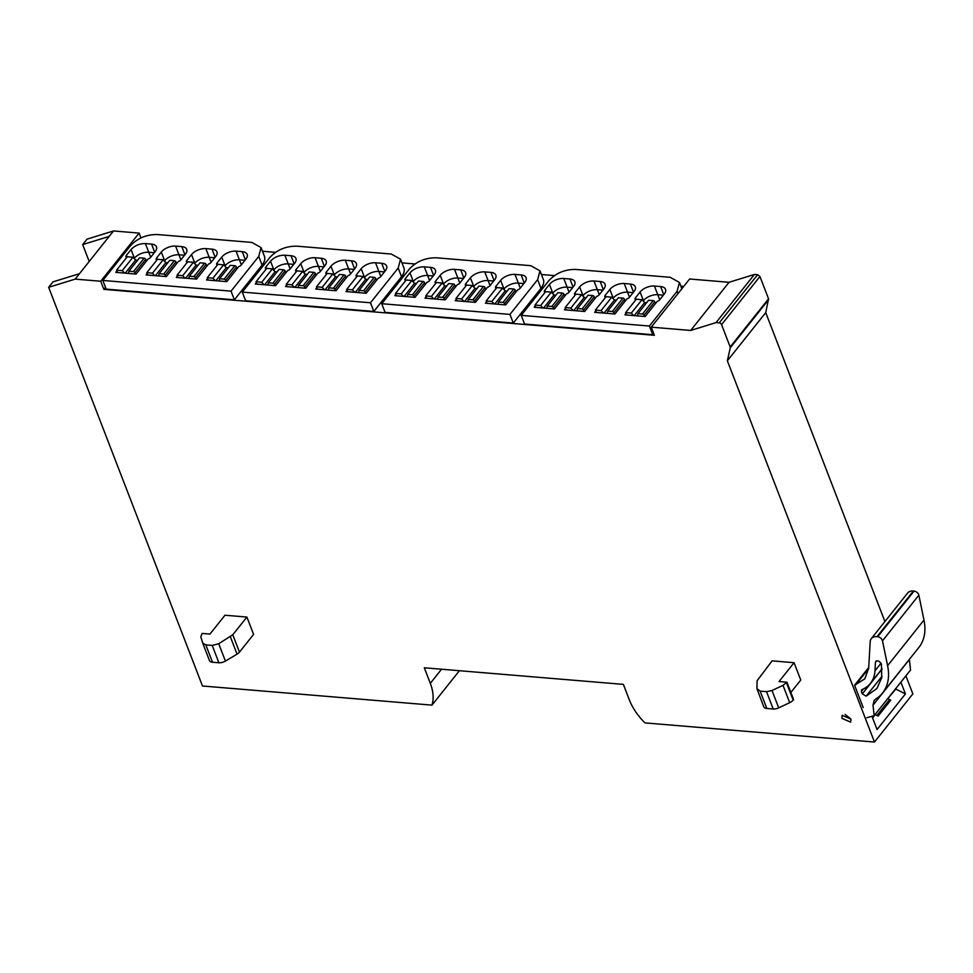<?xml version="1.0" encoding="UTF-8"?>
<svg xmlns="http://www.w3.org/2000/svg" width="973" height="973" viewBox="0 0 973 973"><rect width="100%" height="100%" fill="white"/><g stroke="black" fill="none" stroke-linecap="round" stroke-linejoin="round"><path stroke-width="1.46" d="M895.476 688.908L905.437 693.931L877.074 729.531L871.978 716.335M900.876 682.134L905.437 693.931M89.2 261.482L82.681 244.588L87.023 239.151L113.513 230.954L139.103 233.094L140.963 237.911M262.491 251.253L275.505 252.335M401.946 262.88L414.972 263.963M541.414 274.508L554.428 275.602M680.869 286.147L683.739 286.378M82.681 244.588L109.183 236.403L75.152 279.117L100.73 281.246L103.868 289.37L654.391 335.296L651.253 327.159L689.626 279.008L729.045 282.292L754.416 274.447L757.626 274.714L759.937 276.478L721.577 324.641A2.055 1.289 -141.5 0 0 719.254 322.866L716.055 322.598L690.672 330.455L729.045 282.292M884.919 621.54L765.727 312.625L768.561 298.82L759.937 276.478M905.875 675.846L912.844 693.883L874.472 742.046L727.354 360.788L730.285 347.762A2.055 1.289 -141.5 0 0 730.188 346.972L721.577 324.641M887.631 698.748L895.963 688.957M872.684 718.171L874.958 714.669M888.13 698.796L890.757 700.183L878.084 716.092L875.445 714.705M765.727 312.625L727.354 360.788M100.73 281.246L139.103 233.094M103.868 289.37L105.485 287.351M643.202 300.985L643.445 300.657A10.983 5.85 158.9 0 1 657.784 294.71L663.355 295.184L657.784 294.71A10.983 5.85 -21.1 0 0 643.445 300.657L643.202 300.985M612.978 298.456L613.221 298.139A10.983 5.85 158.9 0 1 627.561 292.192L633.131 292.654L627.561 292.192A10.983 5.85 -21.1 0 0 613.221 298.139L612.978 298.456M582.742 295.938L582.997 295.622A10.983 5.85 158.9 0 1 597.337 289.674L602.907 290.136L597.337 289.674A10.983 5.85 -21.1 0 0 582.997 295.622L582.742 295.938M552.518 293.42L552.773 293.104A10.983 5.85 158.9 0 1 567.113 287.157L572.683 287.619L567.113 287.157A10.983 5.85 158.9 0 0 552.773 293.104L552.518 293.42M503.746 289.346L503.99 289.03A10.983 5.85 158.9 0 1 518.329 283.082L523.9 283.544L518.329 283.082A10.983 5.85 -21.1 0 0 503.99 289.03L503.746 289.346M473.51 286.828L473.766 286.512A10.983 5.85 158.9 0 1 488.105 280.565L493.676 281.027L488.105 280.565A10.983 5.85 -21.1 0 0 473.766 286.512L473.51 286.828M443.287 284.311L443.542 283.994A10.983 5.85 158.9 0 1 457.882 278.035L463.44 278.509L457.882 278.035A10.983 5.85 -21.1 0 0 443.542 283.994L443.287 284.311M413.063 281.781L413.318 281.465A10.983 5.85 158.9 0 1 427.658 275.517L433.216 275.979L427.658 275.517A10.983 5.85 158.9 0 0 413.318 281.465L413.063 281.781M364.279 277.719L364.534 277.402A10.983 5.85 158.9 0 1 378.874 271.455L384.432 271.917L378.874 271.455A10.983 5.85 -21.1 0 0 364.534 277.402L364.279 277.719M334.055 275.201L334.311 274.885A10.983 5.85 158.9 0 1 348.65 268.925L354.208 269.399L348.65 268.925A10.983 5.85 -21.1 0 0 334.311 274.885L334.055 275.201M303.831 272.671L304.087 272.355A10.983 5.85 158.9 0 1 318.426 266.407L323.985 266.87L318.426 266.407A10.983 5.85 -21.1 0 0 304.087 272.355L303.831 272.671M273.608 270.153L273.863 269.837A10.983 5.85 158.9 0 1 288.19 263.89L293.761 264.352L288.19 263.89A10.983 5.85 158.9 0 0 273.863 269.837L273.608 270.153M224.824 266.079L225.079 265.763A10.983 5.85 158.9 0 1 239.419 259.815L244.977 260.278L239.419 259.815A10.983 5.85 -21.1 0 0 225.079 265.763L224.824 266.079M194.6 263.561L194.855 263.245A10.983 5.85 158.9 0 1 209.183 257.298L214.753 257.76L209.183 257.298A10.983 5.85 -21.1 0 0 194.855 263.245L194.6 263.561M164.376 261.044L164.632 260.728A10.983 5.85 158.9 0 1 178.959 254.78L184.529 255.242L178.959 254.78A10.983 5.85 -21.1 0 0 164.632 260.728L164.376 261.044M134.152 258.526L134.408 258.21A10.983 5.85 158.9 0 1 148.735 252.25L154.306 252.725L148.735 252.25A10.983 5.85 158.9 0 0 134.408 258.21L134.152 258.526M651.253 327.159L690.672 330.455M716.055 322.598L754.416 274.447M441.56 669.217L430.309 683.338L424.313 667.782L623.377 684.384L629.373 699.94A51.484 32.218 38.5 0 0 644.99 722.903L874.472 742.046M883.995 708.672L882.402 708.539M430.309 683.338A51.484 32.218 38.5 0 1 431.976 705.133L459.414 670.713M75.152 279.117L48.65 287.303L202.493 686.001L431.976 705.133M48.65 287.303L52.992 281.866L79.482 273.668M113.513 230.954L109.183 236.403M841.925 718.354L842.131 715.301L850.925 719.096L850.718 722.148L841.925 718.354M794.053 662.698L779.045 681.538L786.914 682.195L782.997 685.345L772.015 690.514L766.517 691.657L760.132 691.122L756.933 688.629L757.091 680.747L772.124 660.862L794.053 662.698L800.755 680.03L790.867 692.435M224.982 615.228L246.911 617.052L253.6 634.396L239.48 652.117L232.79 634.773L218.73 643.737L212.199 645.427L205.814 644.892L202.7 643.031L200.815 636.792L202.092 633.411L209.973 634.068L224.982 615.228M760.132 691.122L766.833 708.466A6.86 3.661 -21.1 0 1 763.756 706.751L756.933 688.629M766.833 708.466L773.207 709.001A6.86 3.661 -21.1 0 0 778.704 707.858L789.699 702.688A6.86 3.661 -21.1 0 0 793.153 700.11L793.603 699.538L786.914 682.195M202.798 643.311L209.39 660.375A6.86 3.661 -21.1 0 0 209.438 660.521L202.7 643.031M246.911 617.052L232.79 634.773M209.438 660.521A6.86 3.661 -21.1 0 0 212.503 662.236L218.889 662.759A6.86 3.661 -21.1 0 0 225.42 661.081L237.059 654.148A6.86 3.661 -21.1 0 0 239.48 652.117M146.376 261.165L145.67 259.341A1.374 0.864 -141.5 0 0 144.126 258.161L139.565 257.784L128.886 271.187L128.387 273.425M135.478 274.021L134.992 272.744A1.374 0.864 -141.5 0 0 133.447 271.564L128.886 271.187M137.607 260.241L135.612 260.083L132.936 257.237L127.256 256.763L116.578 270.153L117.49 272.513M124.593 273.109L122.27 270.628L116.578 270.153M122.27 270.628L132.936 257.237M125.189 273.158L135.612 260.083M176.6 263.695L175.894 261.871A1.374 0.864 -141.5 0 0 174.349 260.691L169.788 260.302L159.11 273.705L158.611 275.943M165.714 276.539L165.215 275.262A1.374 0.864 -141.5 0 0 163.671 274.082L159.11 273.705M167.83 262.771L165.836 262.601L163.172 259.755L157.48 259.28L146.801 272.683L147.714 275.043M154.816 275.627L152.493 273.158L146.801 272.683M152.493 273.158L163.172 259.755M155.412 275.675L165.836 262.601M206.823 266.213L206.118 264.388A1.374 0.864 -141.5 0 0 204.573 263.209L200.012 262.832L189.334 276.223L188.835 278.473M195.938 279.056L195.439 277.792A1.374 0.864 -141.5 0 0 193.895 276.612L189.334 276.223M198.054 265.288L196.059 265.118L193.396 262.272L187.704 261.798L177.025 275.201L177.937 277.56M185.04 278.156L182.717 275.675L177.025 275.201M182.717 275.675L193.396 262.272M185.636 278.205L196.059 265.118M237.047 268.73L236.342 266.906A1.374 0.864 -141.5 0 0 234.797 265.726L230.236 265.349L219.557 278.752L219.059 280.99M226.162 281.586L225.663 280.309A1.374 0.864 -141.5 0 0 224.118 279.129L219.557 278.752M228.278 267.806L226.283 267.636L223.62 264.802L217.928 264.328L207.249 277.719L208.161 280.078M215.264 280.674L212.941 278.193L207.249 277.719M212.941 278.193L223.62 264.802M215.86 280.723L226.283 267.636M285.831 272.805L285.125 270.981A1.374 0.864 -141.5 0 0 283.581 269.801L279.02 269.412L268.341 282.815L267.843 285.053M274.945 285.648L274.447 284.371A1.374 0.864 -141.5 0 0 272.902 283.192L268.341 282.815M277.062 271.881L275.067 271.71L272.404 268.864L266.711 268.39L256.033 281.793L256.945 284.152M264.048 284.736L261.725 282.267L256.033 281.793M261.725 282.267L272.404 268.864M264.644 284.785L275.067 271.71M316.055 275.323L315.349 273.498A1.374 0.864 -141.5 0 0 313.805 272.318L309.244 271.941L298.565 285.332L298.066 287.582M305.169 288.166L304.671 286.901A1.374 0.864 -141.5 0 0 303.126 285.721L298.565 285.332M307.286 274.398L305.291 274.228L302.627 271.382L296.935 270.908L286.257 284.311L287.169 286.67M294.272 287.266L291.949 284.785L286.257 284.311M291.949 284.785L302.627 271.382M294.868 287.315L305.291 274.228M346.279 277.84L345.573 276.016A1.374 0.864 -141.5 0 0 344.028 274.836L339.468 274.459L328.789 287.862L328.29 290.1M335.393 290.696L334.894 289.419A1.374 0.864 -141.5 0 0 333.362 288.239L328.789 287.862M337.509 276.916L335.515 276.758L332.851 273.912L327.159 273.437L316.48 286.828L317.393 289.188M324.496 289.784L322.172 287.303L316.48 286.828M322.172 287.303L332.851 273.912M325.091 289.832L335.515 276.758M376.502 280.37L375.797 278.533A1.374 0.864 -141.5 0 0 374.252 277.366L369.691 276.977L359.025 290.38L358.514 292.618M365.617 293.214L365.118 291.936A1.374 0.864 -141.5 0 0 363.586 290.757L359.025 290.38M367.733 279.433L365.739 279.275L363.075 276.429L357.383 275.955L346.716 289.358L347.616 291.718M354.719 292.301L352.396 289.832L346.716 289.358M352.396 289.832L363.075 276.429M355.327 292.35L365.739 279.275M425.286 284.432L424.581 282.608A1.374 0.864 -141.5 0 0 423.036 281.428L418.475 281.051L407.796 294.454L407.298 296.692M414.401 297.276L413.902 296.011A1.374 0.864 -141.5 0 0 412.357 294.831L407.796 294.454M416.517 283.508L414.522 283.338L411.859 280.492L406.167 280.017L395.488 293.42L396.4 295.78M403.503 296.376L401.18 293.895L395.488 293.42M401.18 293.895L411.859 280.492M404.099 296.424L414.522 283.338M455.51 286.95L454.805 285.125A1.374 0.864 -141.5 0 0 453.26 283.946L448.699 283.569L438.02 296.972L437.522 299.21M444.625 299.806L444.126 298.529A1.374 0.864 -141.5 0 0 442.593 297.349L438.02 296.972M446.741 286.026L444.746 285.867L442.083 283.021L436.391 282.547L425.724 295.938L426.624 298.297M433.727 298.893L431.404 296.412L425.724 295.938M431.404 296.412L442.083 283.021M434.323 298.942L444.746 285.867M485.734 289.48L485.028 287.643A1.374 0.864 -141.5 0 0 483.484 286.476L478.923 286.086L468.256 299.489L467.745 301.727M474.848 302.323L474.362 301.046A1.374 0.864 -141.5 0 0 472.817 299.866L468.256 299.489M476.965 288.555L474.97 288.385L472.306 285.539L466.614 285.065L455.948 298.468L456.848 300.827M463.951 301.411L461.628 298.942L455.948 298.468M461.628 298.942L472.306 285.539M464.559 301.46L474.97 288.385M515.958 291.997L515.252 290.173A1.374 0.864 -141.5 0 0 513.72 288.993L509.147 288.616L498.48 302.007L497.969 304.257M505.072 304.841L504.586 303.576A1.374 0.864 -141.5 0 0 503.041 302.396L498.48 302.007M507.188 291.073L505.206 290.903L502.53 288.057L496.85 287.582L486.172 300.985L487.084 303.345M494.175 303.941L491.851 301.46L486.172 300.985M491.851 301.46L502.53 288.057M494.783 303.99L505.206 290.903M564.741 296.072L564.036 294.235A1.374 0.864 -141.5 0 0 562.491 293.055L557.93 292.678L547.264 306.081L546.753 308.319M553.856 308.915L553.369 307.638A1.374 0.864 -141.5 0 0 551.825 306.459L547.264 306.081M555.972 295.135L553.978 294.977L551.314 292.131L545.622 291.657L534.955 305.06L535.855 307.407M542.958 308.003L540.635 305.534L534.955 305.06M540.635 305.534L551.314 292.131M543.566 308.052L553.978 294.977M594.965 298.589L594.26 296.765A1.374 0.864 -141.5 0 0 592.727 295.585L588.154 295.196L577.488 308.599L576.977 310.837M584.08 311.433L583.593 310.156A1.374 0.864 -141.5 0 0 582.049 308.976L577.488 308.599M586.196 297.665L584.214 297.495L581.538 294.649L575.858 294.174L565.179 307.577L566.091 309.937M573.182 310.521L570.859 308.052L565.179 307.577M570.859 308.052L581.538 294.649M573.79 310.569L584.214 297.495M625.189 301.107L624.496 299.283A1.374 0.864 -141.5 0 0 622.951 298.103L618.39 297.726L607.711 311.117L607.201 313.367M614.304 313.951L613.817 312.686A1.374 0.864 -141.5 0 0 612.272 311.506L607.711 311.117M616.42 300.183L614.437 300.012L611.762 297.166L606.082 296.692L595.403 310.095L596.315 312.455M603.406 313.051L601.083 310.569L595.403 310.095M601.083 310.569L611.762 297.166M604.014 313.099L614.437 300.012M655.425 303.625L654.72 301.8A1.374 0.864 -141.5 0 0 653.175 300.621L648.614 300.243L637.935 313.647L637.437 315.884M644.527 316.48L644.041 315.203A1.374 0.864 -141.5 0 0 642.496 314.024L637.935 313.647M646.656 302.7L644.661 302.542L641.985 299.696L636.306 299.222L625.627 312.613L626.539 314.972M633.642 315.568L631.319 313.087L625.627 312.613M631.319 313.087L641.985 299.696M634.238 315.617L644.661 302.542M909.354 659.366L910.533 670.02L874.168 715.654L866.785 717.746M863.209 707.578L854.586 685.235L864.815 678.862L868.682 668.159L870.178 641.694A12.017 7.516 38.5 0 1 871.273 638.665A12.017 7.516 38.5 0 1 877.001 636.67L877.695 636.731A4.123 2.578 38.5 0 1 882.487 640.818L887.607 665.69A65.215 40.817 38.5 0 1 882.56 693.007A65.215 40.817 38.5 0 1 875.664 699.064L874.216 700.329L873 705.182L874.168 715.654M868.719 667.49L854.586 685.235M871.273 638.665L907.639 593.031A12.017 7.516 38.5 0 1 913.367 591.025L914.061 591.085A4.123 2.578 38.5 0 1 918.853 595.184L923.973 620.044A65.215 40.817 38.5 0 1 918.926 647.361L882.56 693.007M861.92 689.626L861.348 691.499L862.273 693.895L866.165 696.145L876.916 688.507L881.745 677.646L881.404 664.17C879.178 660.606 877.196 659.949 875.457 662.212L874.97 670.835A49.732 31.124 38.5 0 1 870.446 683.35A49.732 31.124 38.5 0 1 861.92 689.626L861.458 689.979M875.773 661.348L876.539 660.849M850.889 719.011L845.148 714.437M545.391 291.949L544.758 290.295L549.429 284.432A10.983 5.85 158.9 0 1 563.768 278.485L569.047 292.168M575.773 269.436L670.239 277.317L679.446 282.462L677.099 291.28L649.405 326.04L521.2 315.349L548.894 280.589C555.972 273.036 564.936 269.326 575.773 269.436M625.967 313.501L624.897 314.838L645.148 316.529L657.152 301.448A3.43 1.824 -21.1 0 0 659.609 299.866L664.279 294.004A10.983 5.85 -21.1 0 0 665.532 289.309A10.983 5.85 -21.1 0 0 660.631 286.561L654.44 286.038A10.983 5.85 -21.1 0 0 640.1 291.997L635.43 297.86A3.43 1.824 -21.1 0 0 635.041 299.319A3.43 1.824 -21.1 0 0 635.697 299.976M595.744 310.983L594.673 312.321L614.924 314.011L626.928 298.93A3.43 1.824 -21.1 0 0 629.385 297.349L634.055 291.486A10.983 5.85 -21.1 0 0 635.308 286.78A10.983 5.85 -21.1 0 0 630.395 284.043L624.216 283.52A10.983 5.85 -21.1 0 0 609.876 289.468L605.206 295.33A3.43 1.824 -21.1 0 0 604.817 296.801A3.43 1.824 -21.1 0 0 605.474 297.446M565.52 308.453L564.449 309.791L584.688 311.482L596.704 296.412A3.43 1.824 -21.1 0 0 599.161 294.831L603.832 288.969A10.983 5.85 -21.1 0 0 605.084 284.262A10.983 5.85 -21.1 0 0 600.171 281.513L593.992 281.002A10.983 5.85 -21.1 0 0 579.653 286.95L574.982 292.812A3.43 1.824 -21.1 0 0 574.593 294.284A3.43 1.824 -21.1 0 0 575.25 294.928M535.296 305.936L534.226 307.273L554.464 308.964L566.481 293.895A3.43 1.824 -21.1 0 0 568.937 292.314L573.608 286.451A10.983 5.85 -21.1 0 0 574.861 281.744A10.983 5.85 -21.1 0 0 569.947 278.996L563.768 278.485M544.758 290.295A3.43 1.824 -21.1 0 0 544.369 291.766A3.43 1.824 -21.1 0 0 545.026 292.411M521.2 315.349L524.544 324.021L652.761 334.712L653.71 333.52M652.761 334.712L649.405 326.04M405.936 280.309L405.303 278.655L409.974 272.793C413.744 268.767 418.524 266.784 424.301 266.845L429.592 280.54M436.318 257.796L530.784 265.678L539.991 270.835L537.643 279.652L509.949 314.401L381.744 303.71L409.438 268.962C416.517 261.409 425.469 257.687 436.318 257.796M486.512 301.873L485.442 303.211L505.68 304.89L517.697 289.82A3.43 1.824 -21.1 0 0 520.154 288.239L524.824 282.377A10.983 5.85 -21.1 0 0 526.077 277.67A10.983 5.85 -21.1 0 0 521.163 274.921L514.985 274.41A10.983 5.85 -21.1 0 0 500.645 280.358L495.975 286.22A3.43 1.824 -21.1 0 0 495.585 287.692A3.43 1.824 -21.1 0 0 496.242 288.336M456.288 299.343L455.218 300.681L475.456 302.372L487.473 287.303A3.43 1.824 -21.1 0 0 489.93 285.721L494.6 279.859A10.983 5.85 -21.1 0 0 495.853 275.152A10.983 5.85 -21.1 0 0 490.939 272.404L484.761 271.893A10.983 5.85 -21.1 0 0 470.421 277.84L465.751 283.702A3.43 1.824 -21.1 0 0 465.362 285.174A3.43 1.824 -21.1 0 0 466.018 285.819M426.065 296.826L424.994 298.164L445.233 299.854L457.249 284.773A3.43 1.824 -21.1 0 0 459.706 283.192L464.376 277.329A10.983 5.85 -21.1 0 0 465.629 272.635A10.983 5.85 -21.1 0 0 460.716 269.886L454.537 269.363A10.983 5.85 -21.1 0 0 440.197 275.323L435.527 281.185A3.43 1.824 -21.1 0 0 435.138 282.656A3.43 1.824 -21.1 0 0 435.795 283.301M395.829 294.308L394.77 295.646L415.009 297.337L427.025 282.255A3.43 1.824 -21.1 0 0 429.482 280.674L434.153 274.812A10.983 5.85 -21.1 0 0 435.405 270.105A10.983 5.85 -21.1 0 0 430.492 267.368L424.301 266.845M405.303 278.655A3.43 1.824 -21.1 0 0 404.914 280.127A3.43 1.824 -21.1 0 0 405.571 280.771M381.744 303.71L385.089 312.382L513.294 323.072L540.988 288.324A20.591 10.971 -21.1 0 0 543.335 279.506L539.991 270.835M513.294 323.072L509.949 314.401M266.48 268.682L265.848 267.028L270.518 261.165C274.289 257.14 279.069 255.157 284.846 255.218L290.136 268.913M296.85 246.169L391.328 254.05L400.535 259.195L398.188 268.013L370.494 302.773L242.289 292.082L269.971 257.322C277.062 249.781 286.013 246.06 296.85 246.169M347.057 290.234L345.987 291.572L366.225 293.262L378.242 278.193A3.43 1.824 -21.1 0 0 380.698 276.612L385.369 270.749A10.983 5.85 -21.1 0 0 386.622 266.043A10.983 5.85 -21.1 0 0 381.708 263.294L375.529 262.783A10.983 5.85 -21.1 0 0 361.19 268.73L356.519 274.593A3.43 1.824 -21.1 0 0 356.13 276.064A3.43 1.824 -21.1 0 0 356.787 276.709M316.821 287.716L315.763 289.054L336.001 290.745L348.018 275.663A3.43 1.824 -21.1 0 0 350.475 274.082L355.145 268.22A10.983 5.85 -21.1 0 0 356.398 263.525A10.983 5.85 -21.1 0 0 351.484 260.776L345.306 260.253A10.983 5.85 -21.1 0 0 330.966 266.213L326.296 272.075A3.43 1.824 -21.1 0 0 325.906 273.535A3.43 1.824 -21.1 0 0 326.563 274.191M286.597 285.198L285.539 286.536L305.777 288.227L317.794 273.145A3.43 1.824 -21.1 0 0 320.251 271.564L324.921 265.702A10.983 5.85 -21.1 0 0 326.174 260.995A10.983 5.85 -21.1 0 0 321.26 258.259L315.07 257.736A10.983 5.85 -21.1 0 0 300.742 263.683L296.072 269.545A3.43 1.824 -21.1 0 0 295.683 271.017A3.43 1.824 -21.1 0 0 296.339 271.662M256.373 282.669L255.315 284.007L275.554 285.697L287.57 270.628A3.43 1.824 -21.1 0 0 290.027 269.047L294.697 263.184A10.983 5.85 -21.1 0 0 295.95 258.477A10.983 5.85 -21.1 0 0 291.036 255.729L284.846 255.218M265.848 267.028A3.43 1.824 -21.1 0 0 265.459 268.499A3.43 1.824 -21.1 0 0 266.115 269.144M242.289 292.082L245.634 300.754L373.839 311.445L401.533 276.685A20.591 10.971 -21.1 0 0 403.88 267.867L400.535 259.195M373.839 311.445L370.494 302.773M127.025 257.054L126.381 255.4L131.051 249.538C134.833 245.512 139.613 243.53 145.391 243.578L150.681 257.273M157.395 234.542L251.873 242.423L261.068 247.568L258.733 256.386L231.039 291.146L102.822 280.443L130.516 245.695C137.594 238.142 146.558 234.432 157.395 234.542M207.59 278.606L206.531 279.944L226.77 281.635L238.786 266.553A3.43 1.824 -21.1 0 0 241.243 264.972L245.914 259.11A10.983 5.85 -21.1 0 0 247.166 254.403A10.983 5.85 -21.1 0 0 242.253 251.666L236.062 251.143A10.983 5.85 -21.1 0 0 221.735 257.091L217.064 262.953A3.43 1.824 -21.1 0 0 216.675 264.425A3.43 1.824 -21.1 0 0 217.332 265.07M177.366 276.089L176.308 277.427L196.546 279.105L208.563 264.036A3.43 1.824 -21.1 0 0 211.019 262.455L215.69 256.592A10.983 5.85 -21.1 0 0 216.943 251.885A10.983 5.85 -21.1 0 0 212.029 249.137L205.838 248.626A10.983 5.85 -21.1 0 0 191.511 254.573L186.84 260.436A3.43 1.824 -21.1 0 0 186.451 261.907A3.43 1.824 -21.1 0 0 187.108 262.552M147.142 273.559L146.072 274.897L166.322 276.587L178.327 261.518A3.43 1.824 -21.1 0 0 180.796 259.937L185.466 254.075A10.983 5.85 -21.1 0 0 186.707 249.368A10.983 5.85 -21.1 0 0 181.805 246.619L175.614 246.108A10.983 5.85 -21.1 0 0 161.287 252.056L156.617 257.918A3.43 1.824 -21.1 0 0 156.215 259.39A3.43 1.824 -21.1 0 0 156.884 260.034M116.918 271.041L115.848 272.379L136.098 274.07L148.103 258.988A3.43 1.824 -21.1 0 0 150.572 257.407L155.242 251.545A10.983 5.85 -21.1 0 0 156.483 246.85A10.983 5.85 -21.1 0 0 151.581 244.101L145.391 243.578M126.381 255.4A3.43 1.824 -21.1 0 0 125.991 256.872A3.43 1.824 -21.1 0 0 126.66 257.517M102.822 280.443L106.179 289.115L234.384 299.818L262.078 265.057A20.591 10.971 -21.1 0 0 264.425 256.24L261.068 247.568M234.384 299.818L231.039 291.146M719.254 322.866L757.626 274.714M730.188 346.972L768.561 298.82M768.646 299.611L730.285 347.762M643.834 301.654L640.1 291.997M659.718 299.733L654.44 286.038M613.61 299.137L609.876 289.468M629.495 297.215L624.216 283.52M583.386 296.619L579.653 286.95M599.271 294.697L593.992 281.002M553.163 294.089L549.429 284.432M504.379 290.027L500.645 280.358M520.263 288.105L514.985 274.41M474.155 287.509L470.421 277.84M490.039 285.576L484.761 271.893M443.931 284.98L440.197 275.323M459.815 283.058L454.537 269.363M413.695 282.462L409.974 272.793M364.924 278.4L361.19 268.73M380.808 276.466L375.529 262.783M334.7 275.87L330.966 266.213M350.584 273.948L345.306 260.253M304.464 273.352L300.742 263.683M320.36 271.431L315.07 257.736M274.24 270.835L270.518 261.165M225.456 266.76L221.735 257.091M241.353 264.838L236.062 251.143M195.232 264.242L191.511 254.573M211.129 262.321L205.838 248.626M165.009 261.725L161.287 252.056M180.905 259.791L175.614 246.108M134.785 259.195L131.051 249.538M773.207 709.001L766.517 691.657M772.015 690.514L778.704 707.858M789.699 702.688L782.997 685.345M786.464 682.766L793.153 700.11M205.814 644.892L212.503 662.236M218.889 662.759L212.199 645.427M218.73 643.737L225.42 661.081M237.059 654.148L230.37 636.804M134.992 272.744L145.67 259.341M144.126 258.161L133.447 271.564M165.215 275.262L175.894 261.871M174.349 260.691L163.671 274.082M195.439 277.792L206.118 264.388M204.573 263.209L193.895 276.612M225.663 280.309L236.342 266.906M234.797 265.726L224.118 279.129M274.447 284.371L285.125 270.981M283.581 269.801L272.902 283.192M304.671 286.901L315.349 273.498M313.805 272.318L303.126 285.721M334.894 289.419L345.573 276.016M344.028 274.836L333.362 288.239M365.118 291.936L375.797 278.533M374.252 277.366L363.586 290.757M413.902 296.011L424.581 282.608M423.036 281.428L412.357 294.831M444.126 298.529L454.805 285.125M453.26 283.946L442.593 297.349M474.362 301.046L485.028 287.643M483.484 286.476L472.817 299.866M504.586 303.576L515.252 290.173M513.72 288.993L503.041 302.396M553.369 307.638L564.036 294.235M562.491 293.055L551.825 306.459M583.593 310.156L594.26 296.765M592.727 295.585L582.049 308.976M613.817 312.686L624.496 299.283M622.951 298.103L612.272 311.506M644.041 315.203L654.72 301.8M653.175 300.621L642.496 314.024M876.892 715.459L889.565 699.551L876.892 715.459M868.646 668.573L855.632 684.907M882.487 640.818L918.853 595.184M877.695 636.731L914.061 591.085M923.973 620.044L887.607 665.69M873 705.182L909.366 659.536M877.001 636.67L913.367 591.025M881.027 663.221L874.97 670.835M861.348 691.499L863.355 688.981M882.11 668.986L862.273 693.895M866.165 696.145L881.964 676.32M573.085 287.108L569.947 278.996M677.999 293.603L677.099 291.28M663.756 294.673L660.631 286.561M635.43 297.86L636.074 299.502M633.532 292.155L630.395 284.043M605.206 295.33L605.851 296.984M603.309 289.626L600.171 281.513M574.982 292.812L575.627 294.466M433.617 275.481L430.492 267.368M540.988 288.324L537.643 279.652M524.301 283.046L521.163 274.921M495.975 286.22L496.619 287.874M494.077 280.516L490.939 272.404M465.751 283.702L466.383 285.357M463.853 277.998L460.716 269.886M435.527 281.185L436.159 282.839M294.162 263.841L291.036 255.729M401.533 276.685L398.188 268.013M384.846 271.406L381.708 263.294M356.519 274.593L357.152 276.247M354.622 268.889L351.484 260.776M326.296 272.075L326.928 273.717M324.386 266.371L321.26 258.259M296.072 269.545L296.704 271.199M154.707 252.214L151.581 244.101M262.078 265.057L258.733 256.386M245.378 259.779L242.253 251.666M217.064 262.953L217.697 264.607M215.155 257.261L212.029 249.137M186.84 260.436L187.473 262.09M184.931 254.731L181.805 246.619M156.617 257.918L157.249 259.572M870.446 683.35L882.097 668.743M679.446 282.462L681.866 288.738"/></g></svg>
